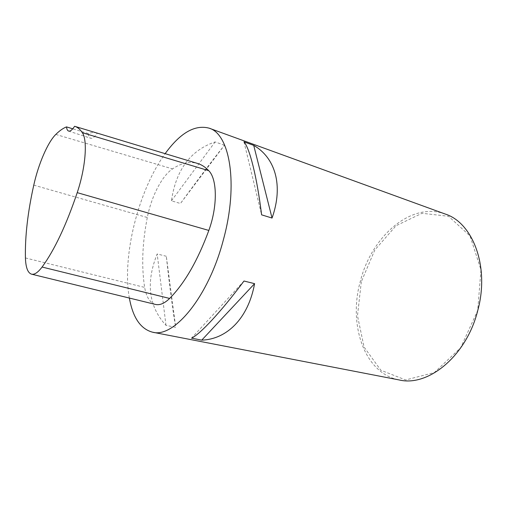 <?xml version="1.0" encoding="UTF-8"?>
<svg xmlns="http://www.w3.org/2000/svg" width="507" height="507" viewBox="0 0 507 507"><rect width="100%" height="100%" fill="white"/><g stroke="black" fill="none" stroke-linecap="round" stroke-linejoin="round"><path stroke-width="0.38" stroke-dasharray="2.54 1.9" d="M129.367 298.059C121.75 256.51 138.348 190.379 165.143 153.653M445.19 214.024C410.86 201.304 371.2 236.991 360.306 281.417C348.195 324.455 364.127 373.38 399.25 379.965M166.309 256.269L157.183 253.956C145.667 282.678 148.602 306.482 165.992 325.374L175.733 327.326C172.906 311.811 169.769 288.122 166.309 256.269L175.733 327.326M224.436 145.243L215.101 141.935C190.499 150.294 175.942 169.915 171.442 200.81L180.46 203.491C199.384 177.57 214.043 158.152 224.436 145.243L180.46 203.491M155.376 304.409C149.895 302.723 146.32 297.051 144.641 287.399C141.396 266.517 142.283 243.221 147.303 217.516C151.257 196.843 161.948 175.809 172.526 168.907C181.151 163.115 189.415 161.27 197.324 163.381M97.078 133.081L97.014 133.062C94.239 132.283 91.298 132.441 88.193 133.537L72.748 128.803M88.193 133.537C88.522 136.206 89.321 137.765 90.595 138.221C92.413 138.715 94.632 137.017 97.243 133.132L97.014 133.062M243.968 141.827L261.612 214.841M243.994 281.017L191.532 338.156M165.992 325.374L157.183 253.956M171.442 200.81L215.101 141.935M361.326 281.689L357.473 315.753L364.077 347.073L380.808 370.218L405.644 379.958L434.347 372.563L460.622 347.789L477.702 310.487L480.978 269.838L470.059 236.008L448.549 216.28L422.039 213.289L396.018 225.735L374.793 250.046L361.326 281.689M25.426 257.943L144.641 287.399M33.773 185.144L147.303 217.516M55.802 134.431L172.526 168.907M68.597 131.066L90.595 138.221"/><path stroke-width="0.76" d="M165.143 153.653C180.162 132.942 194.802 124.437 209.068 128.151C229.817 133.791 238.67 184.149 223.435 239.596C208.618 296.931 173.85 338.353 152.582 332.199C140.597 329.024 132.859 317.648 129.367 298.059M152.582 332.199L399.25 379.965C428.098 387.018 466.503 356.091 477.765 310.487C489.819 266.479 472.714 222.668 445.19 214.024L209.068 128.151M272.044 218.054L261.612 214.841C256.891 176.607 249.691 148.323 243.968 141.827L253.715 145.37C275.136 157.671 283.686 185.328 272.044 218.054L253.715 145.37M201.742 340.146L191.532 338.156C200.081 334.208 220.792 312.097 243.994 281.017L254.59 283.66C248.278 318.491 226.787 339.316 201.742 340.146L254.59 283.66M72.748 128.803L66.499 126.889C63.058 128.246 59.496 130.762 55.802 134.431C47.74 142.29 38.374 164.205 33.773 185.144C27.752 212.211 24.97 236.477 25.426 257.943C25.749 267.481 27.771 272.88 31.485 274.154C34.438 274.87 37.968 272.5 42.081 267.043C54.477 250.046 66.195 225.247 77.222 192.647C85.658 167.564 87.73 140.198 82.33 132.707C80.087 129.266 77.514 127.13 74.611 126.287L197.324 163.381C201.425 164.572 205.221 166.993 208.707 170.65C217.275 178.939 217.693 206.254 208.833 230.438C197.679 260.661 184.618 283.331 169.636 298.439C164.452 303.471 159.699 305.461 155.376 304.409L31.592 274.179M74.611 126.287C72.209 129.919 70.207 131.509 68.597 131.066C67.494 130.673 66.791 129.279 66.499 126.889M77.222 192.647L208.833 230.438M42.081 267.043L169.636 298.439M82.33 132.707L208.707 170.65"/></g></svg>
